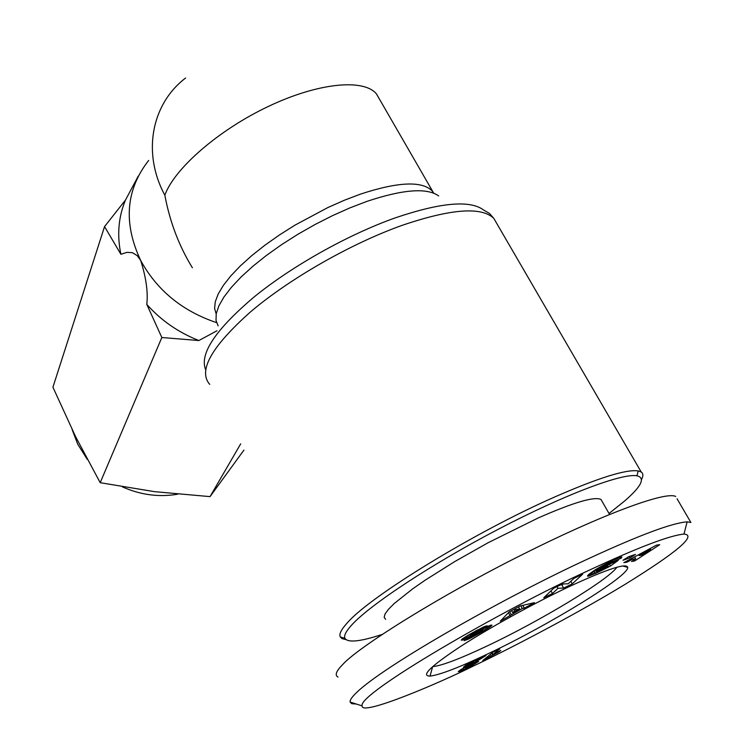 <?xml version="1.0" encoding="UTF-8"?>
<svg xmlns="http://www.w3.org/2000/svg" width="745" height="745" viewBox="0 0 745 745"><rect width="100%" height="100%" fill="white"/><g stroke="black" fill="none" stroke-linecap="round" stroke-linejoin="round"><path stroke-width="1.12" d="M473.14 666.151C440.658 682.439 360.664 716.699 362.144 705.897C356.808 694.498 498.759 611.533 589.947 569.86C638.111 547.435 669.448 535.497 683.985 534.063C697.134 535.18 677.391 552.008 624.766 584.546C570.735 617.465 500.1 653.514 473.14 666.151M356.296 704.034L351.752 703.69L350.141 702.069C349.75 700.179 351.966 696.929 356.808 692.319C385.1 664.94 507.308 595.888 588.941 558.471C639.424 535.134 672.148 522.934 687.123 521.854L690.894 522.459L677.056 498.778M345.997 639.62L342.029 638.623L340.269 636.919C338.901 634.181 341.229 629.516 347.263 622.913C369.902 596.372 475.114 531.865 555.155 496.785C598.626 477.778 626.322 469.145 638.232 470.915L641.203 472.004C643.317 473.475 643.419 475.971 641.519 479.501M382.017 634.489C360.282 641.613 347.924 642.907 344.963 638.381C343.669 635.718 346.006 631.164 351.966 624.71C370.731 604.279 432.314 563.658 498.507 529.136C564.719 494.55 622.326 472.917 636.956 475.794C645.57 477.89 641.575 486.187 624.99 500.696L609.028 513.491M385.612 619.328L384.169 617.26L385.1 613.899L388.471 609.289L394.254 603.497L412.721 588.82L425.06 580.253L454.562 561.683L488.031 542.77L538.114 517.999C573.566 502.409 594.529 496.235 600.991 499.467L602.221 501.599M488.329 653.635C459.283 667.436 439.857 674.923 430.033 676.087C420.534 676.078 430.647 666.254 460.382 646.586C489.605 627.672 534.547 602.919 570.158 586.175C607.361 569.012 626.564 562.754 627.746 567.401C628.817 576.211 549.372 624.785 488.329 653.635M430.033 676.087L432.659 666.626C441.822 665.713 460.065 658.785 487.388 645.859C540.097 621.023 608.367 579.917 616.879 567.243M72.153 429.595L77.731 444.225L87.277 459.348M122.292 486.82C140.433 494.922 158.899 497.39 177.71 494.205M148.655 160.454C125.784 189.733 123.139 223.09 140.703 260.526C157.009 290.345 182.292 311.047 216.544 322.632M192.396 267.79C179.024 246.036 169.841 221.842 164.841 195.199C141.913 152.818 151.608 103.797 185.617 78.011M337.997 677.075C334.626 675.296 336.125 671.189 342.514 664.754C357.358 647.554 441.58 594.752 523.484 554.047C597.611 516.704 665.183 490.713 675.715 496.477M138.253 176.127L125.486 200.042C118.427 217 116.9 235.075 120.895 254.278L126.901 252.359L132.387 252.676L137.21 255.628L140.703 260.526C146.132 277.662 148.162 292.282 146.793 304.398C161.032 320.415 178.39 332.466 198.868 340.54L216.991 330.752M198.868 340.54L161.833 337.522L100.193 482.695L154.494 491.653L210.034 496.626L240.682 443.862M146.793 304.398L161.833 337.522M120.895 254.278L104.542 226.601L52.923 387.214L75.608 436.682L100.193 482.695M125.486 200.042L104.542 226.601M210.034 496.626L243.932 450.101M520.01 606.02L534.454 602.649L524.284 608.171L522.282 608.525L500.268 621.209L509.226 611.878L520.01 606.02M610.239 561.525L619.98 557.335L621.898 557.018L620.957 558.294L606.076 564.691L596.354 571.517L605.871 567.392L607.594 566.135L602.351 568.444L606.169 565.66L618.275 560.342L610.444 566.032L595.6 573.408L587.554 576.183L589.351 573.967L595.19 569.832L610.239 561.525M659.735 544.688L634.619 560.976L631.462 561.469L635.699 558.778L632.254 559.299L627.02 562.158L623.854 562.652L656.541 545.116L659.735 544.688M628.566 556.739L635.494 554.401L629.991 557.875L623.034 560.231L628.566 556.739M562.522 583.94L568.174 583.801L573.92 578.39L582.72 574.106L572.272 583.866L563.611 588.094L557.977 588.289L552.464 593.532L543.757 597.779L553.74 588.215L562.522 583.94M468.065 635.224L483.766 626.852L487.09 625.735L470.002 635.317L487.183 626.564L492.017 625.167L484.678 630.447L468.577 639.052L464.135 640.681L483.002 630.233L462.719 639.974L461.276 640.206L462.058 639.136L468.065 635.224M465.681 667.995L478.616 661.467L471.389 665.9L459.479 671.506L458.277 671.636L460.596 669.774L474.09 662.007L463.502 667.073L465.727 665.211L486.075 655.488L465.681 667.995M499.727 648.96L492.957 654.501L500.817 650.432L499.085 651.847L482.723 660.591L492.929 652.21L499.727 648.96M524.284 608.171L522.757 605.378M508.444 612.688L510.167 615.836M509.645 611.654L511.228 614.532M520.802 605.834L522.282 608.525M587.544 575.764L587.814 576.239M587.786 575.429L588.224 576.211M588.187 574.991L588.792 576.081M588.354 574.823L589.025 576.015M588.876 574.358L589.695 575.811M589.537 573.818L590.506 575.522M590.338 573.194L591.446 575.159M591.269 572.505L592.526 574.73M592.331 571.75L593.728 574.218M593.551 570.912L595.087 573.631M594.016 570.605L595.6 573.408M595.246 569.795L596.941 572.803M597.723 571.266L598.254 572.197M599.054 570.726L599.548 571.592M600.321 570.167L600.796 570.996M601.578 569.571L602.034 570.391M602.528 569.106L602.994 569.916M603.785 568.472L604.251 569.282M605.163 567.755L605.629 568.575M606.598 566.861L607.128 567.792M607.631 565.017L608.721 566.945M609.419 564.226L610.444 566.032M607.091 565.25L607.594 566.135M596.354 571.517L595.348 569.729L596.363 571.555M595.479 569.646L596.419 571.322M595.832 569.422L596.717 570.987M596.419 569.05L597.248 570.521M597.257 568.537L598.03 569.897M598.319 567.895L599.027 569.152M598.431 567.83L599.138 569.068M599.604 567.141L600.246 568.277M600.749 566.47L601.355 567.532M601.904 565.827L602.463 566.815M603.059 565.185L603.58 566.116M604.195 564.57L604.698 565.455M605.583 563.835L606.076 564.691M606.989 563.118L607.473 563.965M608.33 562.447L608.814 563.304M609.634 561.814L610.136 562.698M610.304 561.497L610.816 562.4M611.254 561.05L611.813 562.028M611.85 560.78L612.455 561.842M611.962 560.734L612.586 561.832M611.999 560.715L612.707 561.963M620.352 557.223L620.957 558.294M620.93 557.055L621.404 557.875M621.423 556.953L621.73 557.493M633.986 559.868L634.619 560.976M626.489 561.236L627.02 562.158M631.751 558.415L632.254 559.299M634.619 556.878L635.699 558.778M629.991 557.875L629.218 556.524M550.974 590.869L552.464 593.532M557.046 586.613L557.977 588.289M560.659 584.853L561.786 584.816L563.611 588.094M570.828 581.296L572.272 583.866M561.786 584.816L563.63 583.912M461.639 639.517L462.002 640.179M462.207 639.024L462.719 639.974M462.98 638.446L463.623 639.648M463.967 637.767L464.74 639.182M465.159 636.994L466.035 638.605M465.914 636.519L466.836 638.223M467.013 635.848L467.99 637.664M468.26 635.103L469.294 637.003M470.188 635.243L470.738 636.267M471.827 634.526L472.321 635.438M473.559 633.622L474.053 634.526M476.716 631.928L477.21 632.831M478.486 630.987L478.979 631.9M479.799 630.289L480.301 631.22M480.721 629.804L481.233 630.764M481.624 629.329L482.183 630.345M482.313 628.966L482.946 630.13L482.313 628.966M467.134 638.921L467.45 639.517M468.177 638.316L468.577 639.052M469.322 637.646L469.788 638.512M470.421 637.003L470.942 637.971M471.501 636.37L472.069 637.413M472.786 635.792L473.317 636.779M474.239 635.252L474.677 636.062M475.757 634.544L476.148 635.271M477.368 633.716L477.741 634.405M479.1 632.766L479.473 633.436M480.907 631.713L481.289 632.412M481.289 631.481L481.68 632.188M482.797 630.447L483.254 631.276M483.533 628.342L484.678 630.447M484.883 627.663L485.973 629.674M486.103 627.076L487.128 628.957M487.193 626.554L488.152 628.305M487.454 626.443L488.385 628.156M488.618 625.93L489.446 627.448M489.642 625.53L490.34 626.815M490.471 625.232L491.039 626.275M491.141 625.055L491.551 625.819L491.16 625.055M469.434 634.423L469.909 635.289M469.909 634.144L470.309 634.88M470.719 633.678L471.091 634.358M472.218 632.822L472.572 633.483M472.796 632.496L473.159 633.157M474.314 631.648L474.686 632.328M475.58 630.941L475.99 631.686M476.036 630.698L476.455 631.471M477.014 630.168L477.498 631.052M477.796 629.749L478.364 630.792M465.001 667.138L465.476 668.023M465.225 667.008L465.625 667.753M465.644 666.766L466.016 667.464M467.003 666.002L467.339 666.617M467.199 665.89L467.534 666.505M468.372 665.238L468.689 665.834M470.011 664.317L470.328 664.894M473.857 662.137L474.183 662.733M475.487 660.545L476.083 661.653M477.228 659.716L477.759 660.703M478.793 658.971L479.259 659.837M480.153 658.319L480.553 659.074M481.279 657.779L481.633 658.422M482.602 657.146L482.872 657.649M473.746 661.383L474.09 662.007M459.106 670.817L459.479 671.506M460.047 670.146L460.55 671.087M460.596 669.764L461.174 670.835M461.751 669.038L462.422 670.277M463.185 668.181L463.939 669.578M464.927 667.175L465.755 668.712M466.389 667.725L466.677 668.265M468.149 666.896L468.428 667.418M469.713 666.067L470.011 666.617M471.045 665.248L471.389 665.9M471.911 664.652L472.311 665.397M473.569 663.823L473.932 664.503M475.096 663.115L475.375 663.646M475.105 663.106L475.385 663.637M492.091 652.899L492.957 654.501M487.509 656.662L488.208 657.956M487.668 656.531L488.385 657.854M488.916 655.507L489.735 657.015M490.238 654.417L491.179 656.149M491.644 653.263L492.734 655.265M493.628 654.129L493.888 654.613M495.192 653.29L495.444 653.765M496.924 652.378L497.176 652.843M518.511 606.84L519.684 608.982L515.233 609.792L514.73 608.889M511.564 610.611L512.746 612.753L519.684 608.982M515.233 609.792L512.746 612.753M638.651 554.718L639.136 555.556L641.268 555.239L650.599 549.307L650.161 548.543M650.599 549.307L639.136 555.556M497.064 224.003L493.749 218.294C481.279 206.458 450.613 208.851 401.751 225.484C350.69 243.745 289.786 278.593 250.823 311.624C211.506 346.546 197.816 370.805 209.736 384.383M641.203 472.004L493.749 218.294L489.437 213.405L483.691 210.071C470.17 199.837 440.63 202.463 395.064 217.931C347.794 234.74 291.826 266.188 253.924 297.106C215.407 329.821 199.306 353.996 205.62 369.613M438.675 195.916C426.913 187.535 402.952 189.37 366.782 201.429L349.936 207.883L332.568 215.622L315.116 224.469L298.009 234.209L281.675 244.593L266.524 255.358L252.89 266.244L241.101 276.982L231.388 287.319L223.938 297.022L218.872 305.888L216.236 313.747L216.013 320.443L218.155 325.882M433.767 193.169L432.016 190.757C421.67 180.737 397.793 181.864 360.384 194.156L344.348 200.247L327.837 207.566L294.946 225.158L279.366 235.01L264.847 245.263L251.736 255.656L240.309 265.946L230.801 275.911L223.398 285.335L218.192 294.005L215.268 301.762L214.607 308.467L216.18 314.008M379.745 99.653L376.449 93.898C363.681 78.355 317.919 82.779 268.098 106.554C218.276 130.198 174.302 168.677 164.841 195.199M475.44 632.617L475.925 633.52M469.443 637.571L469.927 638.446M472.162 663.115L472.479 663.693M362.144 705.897L350.141 702.069M636.956 475.794L638.232 470.915M609.568 514.432L600.991 499.467M341.312 637.245L342.029 638.623M344.963 638.381L340.269 636.919M376.449 93.898L433.683 193.141M351.063 702.358L351.752 703.69M683.985 534.063L687.123 521.854M482.341 628.957L482.983 630.149M622.755 565.967L627.746 567.401"/></g></svg>
